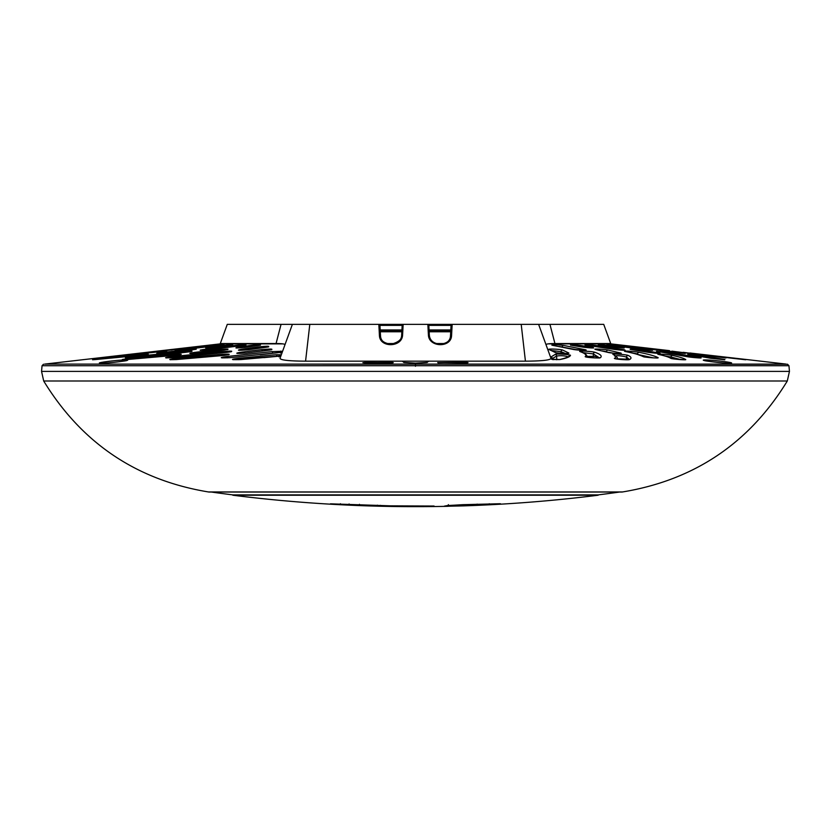 <?xml version="1.0" encoding="UTF-8"?>
<svg xmlns="http://www.w3.org/2000/svg" width="831" height="831" viewBox="0 0 831 831"><rect width="100%" height="100%" fill="white"/><g stroke="black" fill="none" stroke-linecap="round" stroke-linejoin="round"><path stroke-width="1.25" d="M437.688 362.617L464.955 362.316C468.788 362.534 469.048 362.752 465.734 362.96L437.688 362.617M362.867 362.69L390.715 362.316C394.185 362.534 394.06 362.752 390.321 362.96L362.867 362.69M785.908 364.113L45.092 364.113M705.467 359.958C713.787 359.906 739.154 363.282 729.431 363.147C721.09 363.272 695.744 359.885 705.467 359.958A3.251 2.815 -89.9 0 1 707.306 361.101M428.889 361.163L426.542 362.545L415.5 363.147L404.437 362.534L402.111 361.163M417.671 363.105L413.339 363.105M125.585 359.958C135.183 359.906 109.713 363.282 101.507 363.147C91.919 363.272 117.41 359.885 125.585 359.958A3.251 2.825 -89.9 0 0 123.746 361.09M689.969 353.009L785.908 364.061M548.096 343.878L610.837 343.878L669.526 350.651M711.149 355.45L744.669 359.553L711.149 355.45A1.631 0.935 96.6 0 0 710.817 355.512M595.058 352.344C600.543 354.286 602.34 356.063 600.449 357.662C599.889 358.535 583.84 357.361 585.273 356.52C586.863 355.055 585.159 353.424 580.152 351.638C576.652 350.516 592.565 351.305 595.058 352.344A1.631 1.548 109.5 0 0 593.376 353.902L582.926 352.645M551.597 359.221L551.046 356.935L555.077 354.473C555.056 353.455 571.468 354.536 570.461 355.45C569.619 356.966 566.088 358.338 559.865 359.553L551.597 359.221A1.631 1.61 43.9 0 1 552.418 359.491M562.68 350.08L568.778 353.009C570.315 353.944 555.679 353.248 554.963 352.323L549.301 349.643C545.905 348.594 560.208 349.082 562.68 350.08A1.631 1.537 109 0 0 561.029 351.648L552.106 350.609M464.955 362.378L464.955 362.316C468.788 362.534 469.048 362.752 465.734 362.96M683.3 352.344L724.829 357.662L683.3 352.344A1.631 0.8 96.9 0 0 682.864 352.541M624.081 345.416L661.071 349.716L623.177 345.416C614.161 344.325 614.462 344.325 624.081 345.416L624.039 345.519M621.546 345.416L638.073 347.379C644.513 348.231 643.204 348.179 634.157 347.202L619.147 345.416C611.813 344.45 612.613 344.45 621.546 345.416L621.349 345.675M660.406 350.08L683.175 353.009L660.406 350.08A1.631 0.769 97.1 0 0 659.876 350.412M700.845 355.45L724.902 359.553L710.744 358.275L689.138 354.473L700.845 355.45A1.631 1.236 98.4 0 0 699.692 356.156M669.194 352.344L700.377 357.662C704.615 358.535 689.761 357.361 686.354 356.52L658.391 351.638L669.194 352.344A1.631 1.122 98.3 0 0 668.114 353.144M616.072 345.416L649.977 349.716C654.901 350.578 652.283 350.443 642.103 349.3L611.606 345.416C604.21 344.325 605.695 344.325 616.072 345.416L615.646 345.904M641.324 350.08L659.554 353.009C661.071 353.705 657.321 353.476 648.305 352.323L631.799 349.643C628.236 348.76 631.404 348.916 641.324 350.08A1.631 1.091 98.5 0 0 640.244 350.952M672.611 355.45C679.623 356.966 683.975 358.338 685.689 359.553C687.154 360.332 671.251 359.002 670.659 358.275C669.059 357.143 665.101 355.876 658.775 354.473C653.945 353.455 668.716 354.536 672.611 355.45A1.631 1.454 102.3 0 0 670.981 357.008L665.029 356M639.153 352.344C648.907 354.286 655.202 356.063 658.038 357.662C659.939 358.535 643.983 357.361 642.965 356.52C640.389 355.055 634.697 353.424 625.878 351.638C620.123 350.516 634.302 351.305 639.153 352.344A1.631 1.382 101.3 0 0 637.616 353.902L632.298 353.019M595.453 345.416L624.154 349.716C626.688 350.578 623.177 350.443 613.61 349.3L587.704 345.416C582.396 344.325 584.982 344.325 595.453 345.416A1.631 0.873 97.8 0 0 594.549 346.361M580.267 345.416L592.669 347.379C595.162 348.231 592.088 348.179 583.435 347.202L572.102 345.416C568.435 344.45 571.157 344.45 580.267 345.416A1.631 1.039 98.5 0 0 579.186 346.496M608.053 350.08L620.612 353.009C624.299 353.944 610.588 353.248 607.669 352.323L596.232 349.643C590.82 348.594 603.462 349.082 608.053 350.08A1.631 1.361 101.4 0 0 606.547 351.648L602.163 350.9M628.215 355.45C631.404 356.966 631.83 358.338 629.503 359.553C628.516 360.332 612.696 359.002 614.535 358.275C616.529 357.143 616.062 355.876 613.133 354.473C610.629 353.455 626.73 354.536 628.215 355.45A1.631 1.589 115.5 0 0 626.491 357.008C620.965 355.72 616.997 355.398 614.597 356.042M615.169 347.213A1.631 0.862 97.7 0 0 615.117 347.202L601.509 345.416C595.785 344.45 597.603 344.45 606.921 345.416L621.858 347.379C626.47 348.231 624.206 348.179 615.065 347.202L601.467 345.416A1.631 0.686 -82.8 0 1 601.509 345.416A1.631 0.686 -82.8 0 1 601.54 345.426M552.989 345.416C550.101 344.325 553.612 344.325 563.522 345.416L585.221 349.716C589.771 350.724 576.454 350.298 572.652 349.3L552.989 345.416A1.631 1.174 99.5 0 1 553.134 345.426L551.877 345.197M598.33 357.932L595.515 356.374L587.288 356.395M152.748 351.679A1.631 0.602 -96.6 0 1 152.852 351.638L220.163 343.878L282.904 343.878M443.058 343.878L437.459 343.878M393.541 343.878L387.942 343.878M156.82 351.181L102.13 357.486M206.919 345.416C216.538 344.325 216.839 344.325 207.823 345.416L206.961 345.519M278.551 356.219L241.042 359.553C230.592 359.885 229.73 359.459 238.466 358.275L276.006 354.733L280.805 354.775L280.379 355.845L278.551 356.219A1.631 0.706 -95.8 0 0 278.478 356.219A1.631 0.706 -95.8 0 0 278.395 356.239M390.715 362.378L390.715 362.316C394.185 362.534 394.06 362.752 390.321 362.96M95.15 358.327A1.631 1.195 -96.7 0 1 95.368 358.275L45.092 364.061M101.766 357.527L95.368 358.275A1.631 1.195 -96.7 0 1 95.378 358.275M172.505 349.643C181.065 348.76 180.535 348.916 170.937 350.08L172.443 349.913M209.454 345.416C218.387 344.45 219.187 344.45 211.853 345.416L194.901 347.379C186.508 348.231 186.248 348.179 194.101 347.202L209.651 345.675M139.099 355.45L95.492 359.553L142.703 354.473C151.18 353.84 149.985 354.162 139.099 355.45L148.084 354.286M102.764 357.953L106.119 357.662A1.631 0.841 -95.7 0 1 106.119 357.662L160.206 351.638C169.503 350.796 168.786 351.035 158.077 352.344L166.501 351.253M175.341 350.308L219.374 345.416L182.176 349.716C172.921 350.578 172.734 350.443 181.636 349.3L214.928 345.416C225.305 344.325 226.79 344.325 219.394 345.416L223.903 344.761M213.577 347.379L229.491 345.416L213.629 347.379C204.582 348.231 203.273 348.179 209.703 347.202L224.079 345.416C233.386 344.45 235.215 344.45 229.533 345.416A1.631 0.686 -97.2 0 0 229.491 345.416L232.638 344.938M195.96 349.3L163.021 353.009C154.369 353.705 154.649 353.476 163.863 352.323L188.481 349.643C198.183 348.76 198.848 348.916 190.444 350.08L190.424 350.09M185.396 352.344L130.446 357.662C122.489 358.14 123.933 357.756 134.778 356.52L183.609 351.638C194.236 350.796 194.828 351.035 185.396 352.344L191.639 351.461M122.521 359.781L126.946 359.553A1.631 0.53 -94.6 0 1 126.946 359.553L173.908 355.439L126.914 359.553C119.363 359.885 121.004 359.459 131.838 358.275L173.669 354.473C183.703 353.84 183.786 354.162 173.908 355.45L180.774 354.505M224.11 350.08L197.778 353.009C188.107 353.705 187.224 353.476 195.14 352.323L218.719 349.643C228.972 348.76 230.758 348.916 224.11 350.08A1.631 0.613 -96.8 0 0 224.058 350.08A1.631 0.613 -96.8 0 0 224.006 350.09M250.733 345.416C259.833 344.45 262.554 344.45 258.898 345.416L245.052 347.379C235.911 348.231 233.646 348.179 238.248 347.202L250.733 345.416A1.631 1.039 81.5 0 1 251.793 346.434M235.547 345.416C246.018 344.325 248.594 344.325 243.296 345.416L208.851 349.716C198.796 350.578 197.446 350.443 204.81 349.3L235.547 345.416A1.631 0.873 82.2 0 1 236.43 346.33M226.967 356.52L271.737 351.638L282.187 351.274L280.494 352.375L230.208 357.662C219.54 358.14 218.46 357.756 226.967 356.52L227.403 357.86M269.784 350.08L246.215 353.009C236.139 353.705 234.145 353.476 240.263 352.323L261.318 349.643C271.467 348.76 274.292 348.916 269.784 350.08A1.631 0.966 -97.8 0 0 269.68 350.09A1.631 0.966 -97.8 0 0 269.566 350.111M227.164 352.344L172.703 357.662C163.084 358.14 163.271 357.756 173.264 356.52L221.576 351.638C232.877 350.796 234.737 351.035 227.164 352.344A1.631 0.571 -96.4 0 0 227.112 352.344L231.35 351.7M223.892 355.45L176.473 359.553C167.176 359.885 167.582 359.459 177.678 358.275L219.831 354.473C230.8 353.84 232.15 354.162 223.892 355.45L223.819 355.45M267.031 347.15L248.511 349.716C238.289 350.578 235.859 350.443 241.219 349.3L257.724 346.974C267.873 345.956 270.968 346.018 267.031 347.15A1.631 1.049 -98.5 0 0 266.907 347.161L268.704 346.849M276.868 356.385L263.967 357.621M613.403 353.144L606.537 351.98M565.34 353.445L561.029 351.648L560.977 353.268M629.212 359.356L626.491 357.008L626.397 359.771M613.133 354.473A1.631 1.589 115.5 0 1 613.714 354.629L613.714 354.629C616.799 356.79 617.973 358.036 617.256 358.369L617.018 359.044M653.187 357.849L637.595 354.411M680.786 359.636L670.981 357.008L670.949 358.234M599.442 357.901L593.376 353.902L593.282 356.769M580.152 351.638A1.631 1.548 109.6 0 1 580.589 351.721L580.589 351.721C584.401 352.718 586.665 354.463 587.372 356.956L587.372 357.018M568.736 357.008C565.09 355.72 561.05 355.398 556.614 356.042L552.605 358.473L551.046 356.935M278.063 352.676L260.165 354.754M578.324 350.048L559.159 346.485M279.268 356.333L276.868 356.291A1.631 0.779 -96.3 0 0 276.006 354.733M258.877 348.314A1.631 1.06 -98.6 0 0 257.724 346.974M242.06 350.256A1.631 0.841 -97.5 0 0 241.219 349.3M624.174 348.002L615.117 347.202A1.631 0.862 97.7 0 0 615.065 347.202M621.173 347.846A1.631 0.873 -82.3 0 1 621.858 347.379M606.921 345.416A1.631 0.696 97.3 0 0 606.308 346.028M555.721 352.562A1.631 1.6 128.8 0 0 554.963 352.323M568.778 353.009A1.631 1.61 129.7 0 0 567.677 353.362M559.865 359.553A1.631 1.496 -101.1 0 0 559.471 359.574C572.268 356.457 568.321 355.865 568.923 356.291L568.923 356.291A1.631 1.62 28.2 0 1 570.461 355.45M559.471 359.574L552.345 359.501M556.739 359.761L556.614 356.042A1.631 1.62 -155.8 0 0 555.077 354.473M586.312 356.998A1.631 1.61 -132.7 0 0 585.273 356.52M600.449 357.662A1.631 1.61 -129.9 0 0 599.515 357.881M553.28 345.467A1.631 1.174 99.5 0 0 553.134 345.426L572.923 349.342A1.631 1.433 103.6 0 0 572.652 349.3M563.522 345.416A1.631 1.184 99.6 0 0 562.203 346.974L562.203 347.046M573.12 349.404A1.631 1.433 103.6 0 0 572.923 349.342L585.117 350.267M585.221 349.716A1.631 1.444 103.6 0 0 584.037 350.298M615.574 358.774A1.631 1.61 -119.5 0 0 614.535 358.275M629.503 359.553A1.631 1.61 -117.7 0 0 628.766 359.667M620.612 353.009A1.631 1.506 105.7 0 0 619.479 353.445M592.669 347.379A1.631 1.184 99.5 0 0 591.682 347.971M585.045 344.969L587.777 345.426A1.631 0.862 97.7 0 0 587.704 345.416M624.154 349.716A1.631 1.215 99.5 0 0 623.167 350.256M625.463 351.555L626.055 351.669A1.631 1.371 101.5 0 0 625.878 351.638M626.055 351.669C631.228 352.396 637.097 354.089 643.641 356.728L643.558 356.686A1.631 1.6 120.1 0 0 642.965 356.52M658.038 357.662A1.631 1.6 120.1 0 0 657.009 357.932M671.292 358.462A1.631 1.61 125.7 0 0 670.659 358.275M685.689 359.553A1.631 1.61 125.9 0 0 684.765 359.75M630.106 349.342L631.872 349.643A1.631 1.091 98.6 0 0 631.799 349.643M659.554 353.009A1.631 1.309 99.9 0 0 658.599 353.414M642.197 349.311A1.631 0.893 97.7 0 0 642.155 349.311L607.097 344.761M652.574 350.308L642.155 349.311A1.631 0.893 97.7 0 0 642.103 349.3M649.977 349.716A1.631 0.904 97.6 0 0 649.333 350.09M656.532 351.326L658.453 351.648A1.631 1.122 98.4 0 0 658.391 351.638M700.377 357.662A1.631 1.496 102.4 0 0 699.411 357.943M724.902 359.553A1.631 1.517 102.3 0 0 724.03 359.75M653.82 349.643A1.631 0.758 97.2 0 0 653.8 349.643A1.631 0.758 97.2 0 0 653.779 349.643L650.403 349.155M653.8 349.643L674.357 352.334A1.631 1.028 97.8 0 0 674.315 352.323M683.175 353.009A1.631 1.039 97.6 0 0 682.552 353.258M642.072 347.992L614.275 344.761M665.548 350.298L656.376 349.3A1.631 0.53 96.8 0 0 656.365 349.3L616.571 344.605M671.915 351.149L675.645 351.648A1.631 0.789 97 0 0 675.634 351.638M724.829 357.662A1.631 1.288 98.1 0 0 724.154 357.829M732.36 358.286A1.631 1.33 97.8 0 0 732.319 358.275L702.299 354.484A1.631 0.924 96.8 0 0 702.299 354.484A1.631 0.924 96.8 0 0 702.299 354.473L699.141 354.089M745.729 359.771L732.319 358.275A1.631 1.33 97.8 0 0 732.288 358.275M744.669 359.553A1.631 1.33 97.6 0 0 744.129 359.636M125.969 354.733L157.651 351.087M132.752 354.12L121.679 355.439A1.631 0.769 -96.1 0 1 121.679 355.439L82.362 359.761M178.468 349.124L139.608 353.455M214.429 344.605L164.756 350.298M216.725 344.761L188.533 347.992M142.485 355.086L142.703 354.473M103.241 358.847A1.631 0.893 -95.4 0 1 103.813 358.275M139.12 355.439L95.523 359.553A1.631 0.893 -95.2 0 1 95.523 359.553L92.553 359.771M224.692 346.018A1.631 0.696 -97.3 0 0 224.079 345.416M210.139 347.742L209.703 347.202M188.73 350.277L188.481 349.643M163.852 352.926L163.863 352.323M190.434 350.08L157.069 353.455M183.859 352.5L183.609 351.638M134.487 357.299L134.778 356.52M185.386 352.344L125.626 357.964M173.845 356.042L173.669 354.473M131.475 359.179A1.631 0.519 -94.8 0 1 131.838 358.275M220.35 355.782L219.831 354.473M177.668 359.459L177.678 358.275M228.702 354.754L170.397 359.75M222.251 352.884A1.631 0.582 -96.6 0 0 221.576 351.638M173.305 357.61L173.264 356.52M227.112 352.344L166.19 357.943M219.384 350.63A1.631 0.623 -96.9 0 0 218.719 349.643M195.493 353.217L195.14 352.323M227.736 349.519L197.736 353.019M262.399 351.056A1.631 0.976 -98 0 0 261.318 349.643M240.99 353.404A1.631 0.696 -96.7 0 0 240.263 352.323M246.215 353.009A1.631 0.686 -96.5 0 0 246.153 353.009L237.199 353.404M280.379 355.845A1.631 1.62 -158.3 0 0 279.663 356.052M233.189 359.678L279.756 356.021L278.956 356.852L279.382 355.793A1.631 1.62 21.7 0 1 280.805 354.775M238.84 359.688L238.466 358.275M281.179 352.251A1.631 1.62 21.7 0 1 281.886 352.043M281.148 352.282L230.177 357.662L221.929 357.891M280.463 353.061L280.774 352.292A1.631 1.62 21.7 0 1 282.187 351.274M280.005 352.427A1.631 0.956 -89.4 0 1 280.847 351.087M271.737 351.638A1.631 0.945 82.5 0 1 272.776 353.206L272.786 353.32M239.037 347.929A1.631 0.873 -97.8 0 0 238.248 347.202M236.097 347.992L244.968 347.379A1.631 0.862 82.3 0 1 245.052 347.379M258.898 345.416A1.631 1.028 -98.5 0 0 258.794 345.426L260.477 345.135M205.278 350.069L204.81 349.3M208.789 349.716L200.489 350.308M243.296 345.416A1.631 0.862 -97.7 0 0 243.223 345.426L245.955 344.969M447.577 506.245L463.272 505.882A1465.011 1465.011 0 0 0 598.164 495.224L232.836 495.224A1465.011 1465.011 0 0 0 379.185 506.214L383.247 506.308A1465.011 1465.011 0 0 0 410.961 506.65L420.039 506.65A1465.011 1465.011 0 0 0 447.753 506.308L447.753 506.308M787.518 364.248L44.604 364.113L787.518 364.248L788.951 365.723L42.049 365.723L41.55 371.395L789.45 371.395L787.3 381.003L43.7 381.003C81.687 443.11 136.606 480.1 208.436 491.952L622.564 491.952C694.394 480.1 749.313 443.11 787.3 381.003M622.564 491.952A1465.011 1465.011 0 0 1 621.931 492.045L209.069 492.045A1465.011 1465.011 0 0 1 208.436 491.952M232.836 495.224L232.805 494.892A1464.679 1464.679 0 0 1 211.396 492.045M232.805 494.892L598.195 494.892A1464.679 1464.679 0 0 0 619.604 492.045M392.824 362.628L365.983 362.378C362.815 362.555 362.596 362.731 365.339 362.908L392.834 362.804M438.176 362.628L465.661 362.908C468.393 362.731 468.185 362.555 465.017 362.378L438.166 362.804M463.272 505.882L500.563 503.815M500.127 503.731L462.701 504.687L447.338 505.58L444.377 506.121L447.836 506.235L447.836 505.539M423.426 506.328L434.083 506.037L390.736 505.85L330.447 503.825L377.347 506.121L423.426 506.214M365.983 362.378C362.815 362.555 362.596 362.731 365.339 362.908L365.339 362.96M465.661 362.96L465.661 362.908C468.393 362.731 468.185 362.555 465.017 362.378M309.797 324.35L292.387 324.35L280.037 358.296C280.327 360.114 288.835 361.07 305.569 361.163L309.797 324.35L603.722 324.35L610.712 343.556L553.082 343.556C548.221 343.67 545.884 344.076 546.06 344.792M538.613 324.35L550.963 358.296C550.673 360.114 542.165 361.07 525.431 361.163L305.569 361.163M452.168 324.35L451.565 335.61C451.129 348.064 428.848 347.472 428.412 334.997L427.851 324.35L428.817 325.253L429.347 335.288C429.772 346.662 450.059 347.244 450.485 335.901L451.056 325.274L452.022 324.35M401.892 330.863L380.245 330.863L401.892 330.863M292.387 324.35L227.279 324.35L220.288 343.556L277.918 343.556C282.779 343.67 285.116 344.076 284.94 344.792M386.81 343.556L394.694 343.556M436.306 343.556L444.19 343.556M402.588 334.997L401.653 335.277L402.183 325.253L403.16 324.35L402.588 334.997C402.183 347.451 379.902 348.085 379.435 335.61L378.832 324.35M451.565 335.61L450.485 335.89L451.056 325.274M379.435 335.61L380.515 335.89C380.962 347.265 401.259 346.631 401.653 335.288L402.183 325.274M379.944 325.274L380.515 335.901L379.944 325.274L378.978 324.35M429.108 330.863L450.755 330.863L429.108 330.863M728.829 363.147A3.251 2.815 90.1 0 1 729.109 363.126L729.109 363.126A3.251 2.815 90.1 0 1 729.431 363.147M415.458 366.274L415.448 363.126L427.311 362.42M102.12 363.147A3.251 2.825 90.1 0 0 101.839 363.126L101.839 363.126A3.251 2.825 90.1 0 0 101.507 363.147M551.742 358.67A1.631 1.62 -21.7 0 1 553.134 359.594M464.186 504.625L464.186 505.85M477.119 504.105L477.119 505.352M489.293 503.752L489.293 504.77M340.43 503.721L340.43 504.687M349.103 503.95L349.103 505.144M359.47 504.313L359.47 505.58M377.347 505.165L377.347 506.121M380.525 505.352L380.525 506.172M387.017 505.705L387.017 506.235M525.431 361.163L521.203 324.35M402.183 325.378L379.944 325.378M380.193 329.938L401.934 329.938M276.058 343.556L281.055 324.35M554.942 343.556L549.945 324.35M450.485 335.89L450.485 335.901C451.389 345.613 430.51 347.877 429.347 335.277L428.412 334.997M428.817 325.274L429.347 335.288M380.515 335.89C380.432 340.513 383.964 343.286 391.11 344.2C398.475 342.289 401.986 339.318 401.653 335.277L401.653 335.288M450.703 331.787L429.16 331.787M401.84 331.787L380.297 331.787M451.056 325.378L428.817 325.378M429.066 329.938L450.807 329.938M704.937 360.675L704.719 360.571C702.434 360.675 723.998 363.376 729.109 363.126L729.95 363.147M101.05 363.147L101.839 363.126C110.658 363.126 129.729 360.374 126.281 360.571L126.063 360.675M415.448 363.126L403.689 362.42M617.256 358.369L617.277 359.085M266.907 347.161L238.674 350.277M601.509 345.416L598.362 344.938M549.738 349.716L555.679 352.541C554.111 352.967 569.536 353.788 568.03 353.31L567.885 353.372M552.49 357.974L553.176 359.688M599.442 358.005L599.681 357.808C602.008 358.286 586.935 357.652 586.032 356.915L586.167 356.998M629.296 359.272L615.356 358.753M620.258 353.435L620.393 353.393C622.596 353.653 610.785 353.258 607.98 352.375L595.858 349.56M593.594 347.992L570.523 345.135M587.777 345.426L625.203 350.298M643.558 356.686C642.394 357.112 659.554 358.379 657.414 357.901L657.279 357.943M658.973 354.505C665.288 355.855 669.443 357.216 671.458 358.566L684.941 359.771M631.872 349.643L660.209 353.455M658.453 351.648L686.541 356.551L700.325 357.964M724.788 359.781L710.931 358.296L687.767 354.245M674.357 352.334L685.253 353.455M675.645 351.648L725.982 357.964M213.609 347.379L205.953 348.002M197.757 353.009L190.278 353.455M246.153 353.009L271.747 349.747M244.968 347.379L258.794 345.426M208.82 349.716L243.223 345.426M788.951 365.723L789.45 371.395M448.356 506.276L448.356 504.646M41.55 371.395L43.7 381.003M43.482 364.248L42.049 365.723"/></g></svg>
